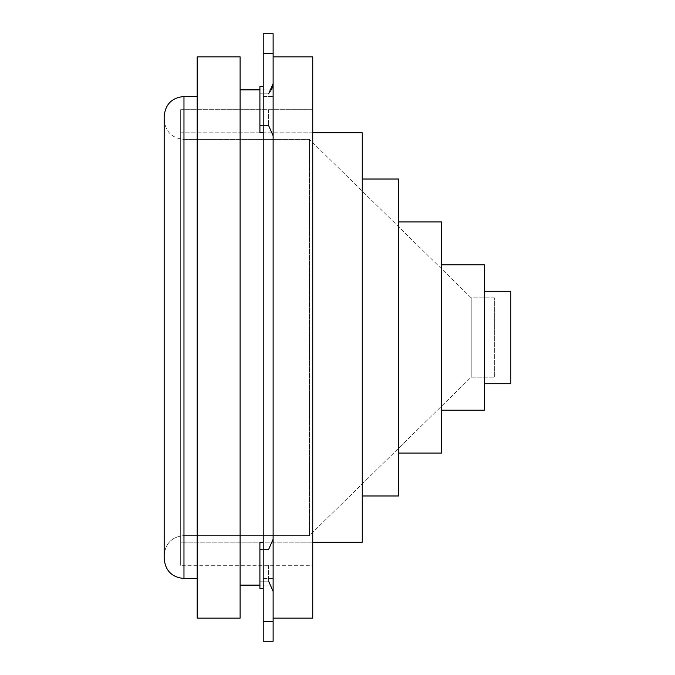 <?xml version="1.0" encoding="UTF-8"?>
<svg xmlns="http://www.w3.org/2000/svg" width="675" height="675" viewBox="0 0 675 675"><rect width="100%" height="100%" fill="white"/><g stroke="black" fill="none" stroke-linecap="round" stroke-linejoin="round"><path stroke-width="0.51" stroke-dasharray="3.38 2.53" d="M273.122 337.5L273.122 578.517L273.122 337.5M263.216 337.5L263.216 578.517L263.216 337.5M263.216 109.688L263.216 86.577L263.216 109.688M263.216 86.577L259.909 86.577L259.909 132.798L259.909 109.688L259.909 132.798L263.216 132.798M263.216 565.312L263.216 588.423L263.216 565.312M263.216 542.202L259.909 542.202L259.909 588.423L259.909 565.312L259.909 588.423L263.216 588.423M268.608 109.688L268.608 125.533L268.608 109.688M268.608 565.312L268.608 581.158L268.608 565.312M273.122 109.688L273.122 135.768L273.122 109.688M273.122 565.312L273.122 591.393L273.122 565.312M273.122 33.75L273.122 641.25L263.216 641.25L263.216 33.75M398.579 453.06L441.501 453.06L441.501 221.94L398.579 221.94L398.579 453.06L398.579 221.94M362.264 495.982L398.579 495.982L398.579 179.018L362.264 179.018L362.264 495.982L362.264 179.018M312.736 132.798L180.672 132.798L180.672 542.202L362.264 542.202L362.264 132.798L180.672 132.798L180.672 542.202L180.672 132.798L180.672 542.202L312.736 542.202M312.736 109.688L312.736 565.312L312.736 109.688L180.672 109.688L180.672 565.312L312.736 565.312L312.736 109.688L312.736 565.312L180.672 565.312L180.672 109.688L180.672 565.312L180.672 109.688L312.736 109.688M273.122 618.14L312.736 618.14L312.736 56.86L273.122 56.86L273.122 618.14L273.122 56.86M240.106 585.124L273.122 585.124L273.122 89.876L240.106 89.876L240.106 585.124L240.106 89.876M197.184 618.14L240.106 618.14L240.106 56.86L197.184 56.86L197.184 618.14M164.168 119.593C165.341 131.625 171.939 138.232 183.971 139.404L309.437 139.404L309.437 535.596L471.218 377.123L471.218 297.877L471.218 377.123L494.328 377.123L494.328 297.877L471.218 297.877L309.437 139.404L309.437 535.596L183.971 535.596L183.971 337.5L183.971 578.517L197.184 578.517L197.184 96.483L183.971 96.483L183.971 535.596L309.437 535.596L471.218 377.123L494.328 377.123L494.328 297.877L494.328 377.123L494.328 297.877L471.218 297.877L471.218 377.123L471.218 297.877L309.437 139.404L309.437 535.596L309.437 139.404L183.971 139.404L183.971 578.517L183.971 139.404C171.939 138.232 165.341 131.625 164.168 119.593L164.168 116.294M484.422 383.721L510.832 383.721L510.832 291.279L484.422 291.279L484.422 383.721L484.422 291.279M441.501 410.138L484.422 410.138L484.422 264.862L441.501 264.862L441.501 410.138L441.501 264.862M441.501 221.94L441.501 453.06L441.501 221.94M484.422 264.862L484.422 410.138L484.422 264.862M510.832 291.279L510.832 383.721L510.832 291.279M197.184 96.483L197.184 578.517M240.106 56.86L240.106 618.14L240.106 56.86M259.909 585.124L273.122 585.124L273.122 89.876L273.122 585.124L273.122 89.876L259.909 89.876M312.736 56.86L312.736 618.14L312.736 56.86M362.264 132.798L362.264 542.202L362.264 132.798M398.579 179.018L398.579 495.982L398.579 179.018M164.168 555.407L164.168 337.5L164.168 555.407C165.341 543.375 171.939 536.768 183.971 535.596C171.939 536.768 165.341 543.375 164.168 555.407M164.168 558.706L164.168 337.5M273.122 53.561L263.216 53.561M273.122 621.439L263.216 621.439M263.216 578.517L273.122 578.517L263.216 578.517M268.608 125.533L259.909 125.533L268.608 125.533L273.122 135.768M268.608 581.158L259.909 581.158L268.608 581.158L273.122 591.393M268.608 549.467L259.909 549.467L268.608 549.467L273.122 539.232M268.608 93.842L259.909 93.842L268.608 93.842L271.62 89.876M263.216 96.483L273.122 96.483L263.216 96.483"/><path stroke-width="1.01" d="M263.216 132.798L259.909 132.798L259.909 86.577L263.216 86.577M263.216 588.423L259.909 588.423L259.909 542.202L263.216 542.202M273.122 33.75L263.216 33.75L263.216 641.25L273.122 641.25L273.122 33.75L263.216 33.75M398.579 453.06L441.501 453.06L441.501 221.94L398.579 221.94M362.264 495.982L398.579 495.982L398.579 179.018L362.264 179.018M312.736 542.202L362.264 542.202L362.264 132.798L312.736 132.798M273.122 618.14L312.736 618.14L312.736 56.86L273.122 56.86M240.106 585.124L259.909 585.124M259.909 89.876L240.106 89.876M197.184 618.14L240.106 618.14L240.106 56.86L197.184 56.86L197.184 618.14M197.184 96.483L183.971 96.483L183.971 578.517L197.184 578.517M164.168 116.294C165.341 104.254 171.939 97.656 183.971 96.483C171.939 97.656 165.341 104.254 164.168 116.294L164.168 558.706C165.341 570.746 171.939 577.344 183.971 578.517C171.939 577.344 165.341 570.746 164.168 558.706M164.168 119.593L164.168 337.5M484.422 383.721L510.832 383.721L510.832 291.279L484.422 291.279M441.501 410.138L484.422 410.138L484.422 264.862L441.501 264.862M273.122 53.561L263.216 53.561M273.122 621.439L263.216 621.439M268.608 125.533L273.122 135.768M268.608 581.158L273.122 591.393M268.608 549.467L273.122 539.232M271.62 89.876L273.113 83.894M268.608 93.842L273.122 83.607"/></g></svg>
